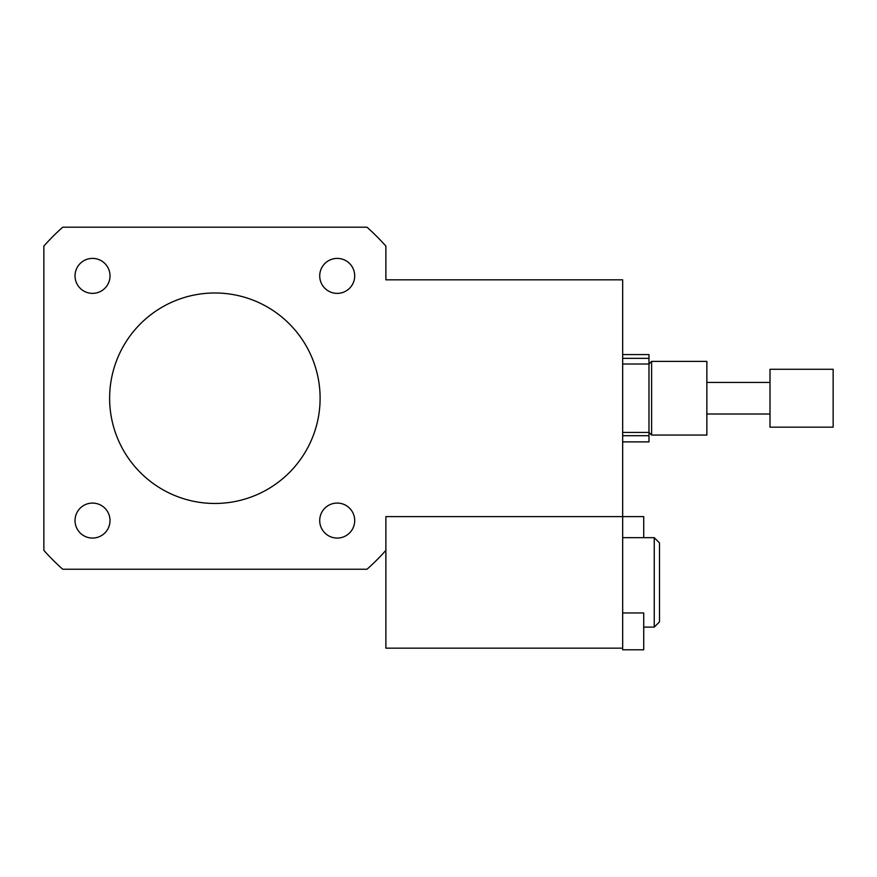 <?xml version="1.0" encoding="UTF-8"?>
<svg xmlns="http://www.w3.org/2000/svg" width="877" height="877" viewBox="0 0 877 877"><rect width="100%" height="100%" fill="white"/><g stroke="black" fill="none" stroke-linecap="round" stroke-linejoin="round"><path stroke-width="1.32" d="M92.523 293.367A17.485 17.485 0 0 1 77.373 267.145A17.485 17.485 0 0 1 107.674 267.145A17.485 17.485 0 0 1 92.523 293.367M319.721 275.882A17.485 17.485 0 0 1 345.955 260.743A17.485 17.485 0 0 1 345.955 291.032A17.485 17.485 0 0 1 319.721 275.882M337.207 503.08A17.485 17.485 0 0 1 352.357 529.313A17.485 17.485 0 0 1 322.056 529.313A17.485 17.485 0 0 1 337.207 503.08M110.009 520.565A17.485 17.485 0 0 1 83.775 535.715A17.485 17.485 0 0 1 83.775 505.426A17.485 17.485 0 0 1 110.009 520.565M706.862 435.058L706.862 361.39L651.611 361.39L651.611 435.058L706.862 435.058M622.67 441.876L648.98 441.876L648.98 358.342L622.67 358.342M622.67 612.957L643.718 612.957L643.718 649.791L622.67 649.791L622.67 516.619L385.88 516.619L385.88 550.372A228.897 228.897 0 0 1 367.014 569.239L62.716 569.239A228.897 228.897 0 0 1 43.85 550.372L43.85 246.086A228.897 228.897 0 0 1 62.716 227.209L367.014 227.209A228.897 228.897 0 0 1 385.88 246.086L385.88 279.829L622.67 279.829L622.67 516.619L643.718 516.619L643.718 537.667M109.625 398.224A105.24 105.24 0 0 1 267.485 307.082A105.24 105.24 0 0 1 267.485 489.366A105.24 105.24 0 0 1 109.625 398.224M622.67 354.571L648.98 354.571L648.98 358.342M648.98 435.705L622.67 435.705M833.15 426.946L833.15 369.283L770.006 369.283L770.006 426.946M654.242 537.667L654.242 627.121L659.504 621.859L659.504 542.929L654.242 537.667L622.67 537.667M385.88 550.372L385.88 648.169L622.67 648.169M622.67 432.427L648.98 432.427L651.611 435.058M622.67 364.021L648.98 364.021L651.611 361.39M833.15 427.165L770.006 427.165M770.006 382.438L706.862 382.438M770.006 414.01L706.862 414.01M654.242 627.121L643.718 627.121"/></g></svg>
